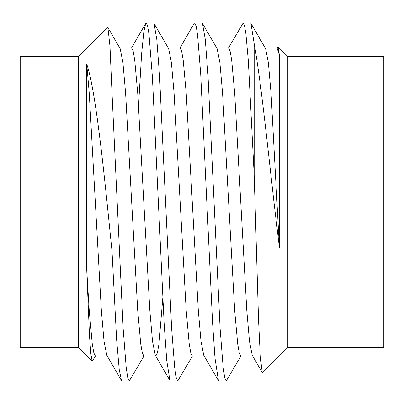 <?xml version="1.0" encoding="UTF-8"?>
<svg xmlns="http://www.w3.org/2000/svg" width="404" height="404" viewBox="0 0 404 404"><rect width="100%" height="100%" fill="white"/><g stroke="black" fill="none" stroke-linecap="round" stroke-linejoin="round"><path stroke-width="0.61" d="M78.376 202L78.376 56.56L20.2 56.56L20.2 347.44L78.376 347.44L78.376 202M95.622 355.823L92.183 361.242L90.855 354.045L89.476 335.436L86.759 270.321L86.759 64.186C93.819 84.335 100.702 141.092 106.999 202L112.004 250.919L112.004 92.657L109.989 46.314L107.898 27.517L107.55 27.386L78.376 56.56M228.326 48.177L243.208 22.932L250.419 22.932L250.96 23.407L254.182 43.642L254.182 174.851L258.535 319.726L260.353 357.237L262.236 372.523L262.595 372.655L287.81 347.44L287.81 56.56L277.962 46.712L279.427 55.146L279.427 247.778L273.952 202C266.988 140.249 260.327 77.411 254.182 43.642M243.208 22.932L244.551 25.75L245.92 33.966L248.359 61.085L254.182 174.851M179.846 48.177L194.188 23.407L194.733 22.932L201.939 22.932L202.48 23.407L205.267 39.249L207.999 75.381L220.119 328.619L223.149 367.433L224.71 377.69L226.179 381.068L241.062 355.823M194.733 22.932L196.238 26.467L197.591 35.183L200.672 73.442L212.6 323.24L215.004 358.151L218.428 380.593L218.973 381.068L226.179 381.068M138.542 105.616L141.647 53.424L143.869 31.472L145.703 23.412L146.253 22.932L153.459 22.932L154 23.407L156.787 39.249L159.519 75.381L171.639 328.619L174.669 367.433L176.23 377.69L177.699 381.068L192.582 355.823M146.253 22.932L147.561 25.654L148.95 33.86L152.384 76.634L164.165 323.932L166.746 360.615L169.948 380.593L170.498 381.068L177.699 381.068M112.004 92.657L123.159 328.619L126.189 367.433L127.75 377.69L129.219 381.068L144.102 355.823M112.004 250.919L116.64 339.845L119.241 369.62L121.473 380.593L122.018 381.068L129.219 381.068M276.806 48.177L277.957 46.712M287.81 347.44L345.986 347.44L345.986 56.56L383.8 56.56L383.8 347.44L345.986 347.44L345.986 56.56L287.81 56.56M86.759 64.186L89.254 93.233L101.374 310.767L104.055 341.405L106.802 355.267L121.468 380.593M119.554 48.177L131.674 48.177L133.143 51.076L134.704 59.888L137.734 93.233L149.854 310.767L152.535 341.405L155.282 355.267L169.948 380.593M107.898 27.517L120.185 48.733L122.927 62.595L125.614 93.233L137.734 310.767L140.764 344.112L142.324 352.924L143.794 355.823L155.914 355.823L157.383 352.924L158.944 344.112L162.782 298.384M168.034 48.177L180.154 48.177L181.623 51.076L183.184 59.888L186.214 93.233L198.334 310.767L201.015 341.405L203.762 355.267L218.428 380.593M216.514 48.177L228.634 48.177L230.103 51.076L231.664 59.888L234.694 93.233L246.814 310.767L249.495 341.405L252.242 355.267L262.236 372.518M264.994 48.177L277.114 48.177L279.427 55.146M86.759 270.321L89.254 310.767L92.284 344.112L93.844 352.924L95.314 355.823L107.434 355.823M154 23.407L168.665 48.733L171.407 62.595L174.094 93.233L186.214 310.767L189.244 344.112L190.804 352.924L192.274 355.823L204.394 355.823M202.48 23.407L217.145 48.733L219.887 62.595L222.574 93.233L234.694 310.767L237.724 344.112L239.284 352.924L240.754 355.823L252.874 355.823M250.96 23.407L265.625 48.733L268.367 62.595L271.054 93.233L279.427 247.778M78.376 347.44L92.183 361.247M145.708 23.412L131.366 48.177"/></g></svg>
